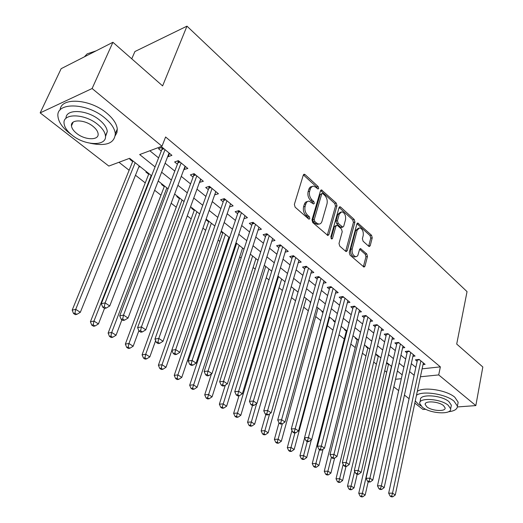 <?xml version="1.0" encoding="UTF-8"?>
<svg xmlns="http://www.w3.org/2000/svg" width="523" height="523" viewBox="0 0 523 523"><rect width="100%" height="100%" fill="white"/><g stroke="black" fill="none" stroke-linecap="round" stroke-linejoin="round"><path stroke-width="0.78" d="M318.684 188.45L318.161 186.561L305.053 174.597L304.294 174.237L303.314 175.055L294.357 204.408L295.135 207.186L308.616 218.96L309.1 219.183L309.832 218.568L309.296 216.653L307.57 215.143C305.229 212.684 304.412 209.756 305.118 206.35L305.85 203.892C306.478 202.015 307.557 201.094 309.1 201.139L313.591 203.983L314.297 203.382L313.767 201.479L312.068 199.956C309.753 197.491 308.943 194.576 309.636 191.228L310.78 187.796L312.623 186.227L313.493 186.142L315.82 187.26L318.01 189.032L318.684 188.45M317.232 188.548L316.65 186.986L303.366 174.904M308.354 218.732L307.772 217.045L306.053 215.541L307.57 215.143M312.832 203.512L312.251 201.885L310.551 200.368L312.068 199.956M368.715 246.274L369.297 246.562L370.219 245.699L372.232 237.828L371.539 235.285L357.824 223.027L356.902 223.87L349.279 252.465L349.998 255.093L364.008 267.096L364.969 266.2L367.453 256.486L366.754 253.917L360.51 248.608L359.563 249.484L357.824 255.479L356.889 256.427L355.718 256.682C352.92 255.584 351.75 253.001 352.208 248.935L357.202 230.12L359.667 227.858C362.452 228.943 363.629 231.512 363.204 235.553L362.393 238.651L363.106 241.234L368.715 246.274M151.585 175.748L129.626 158.306L108.823 166.066L40.173 112.883L61.152 68.683L112.916 42.285L162.614 85.909L186.973 26.15L467.046 291.631L456.703 344.062L482.827 366.996L475.832 405.593L457.383 406.946M112.916 42.285L92.113 88.518L161.967 146.237L139.674 154.553L155.056 166.922M422.1 368.833L440.353 366.871L165.608 136.987L161.967 146.237M440.353 366.871L438.712 374.919L475.832 405.593M336.989 205.729L336.256 203.081L321.482 189.901L320.521 190.732L311.996 219.843L312.761 222.576L327.869 235.507L328.882 234.618L336.989 205.729L335.485 206.121L334.753 203.48L320.573 190.568M340.65 207.088L354.215 219.47L354.927 222.066L347.252 250.694L346.265 251.583L345.651 251.295L339.741 246.13L339.002 243.476L342.225 231.709L341.499 229.067L337.564 225.563L336.917 225.25L335.936 226.113L332.517 238.41L331.811 239.031L330.843 236.945L339.041 207.598L339.983 206.762L340.65 207.088L339.139 207.481L352.711 219.837L354.215 219.47M387.399 363.08L386.674 363.158L388.445 364.564M377.168 354.947L376.436 355.039L378.247 356.47M366.708 346.644L365.982 346.736L367.826 348.2M356.026 338.152L355.3 338.257L357.183 339.754M345.108 329.483L344.376 329.588L346.304 331.118M333.942 320.612L333.216 320.73L335.066 322.201M322.528 311.545L321.795 311.669L322.972 312.597M310.708 302.294L310.119 302.399L310.577 302.758M235.775 243.391L236.422 243.908M221.039 231.696L222.706 233.016M206.873 219.667L206.14 219.869L208.638 221.85M192.386 208.154L191.653 208.376L194.216 210.409M177.519 196.354L176.794 196.583L179.422 198.668M162.274 184.24L161.548 184.475L164.248 186.619M146.617 171.806L145.897 172.054L148.669 174.251M167.791 156.338L168.203 156.678L171.917 155.344L162.15 147.277L158.443 148.656L161.306 151.01M183.841 169.53L187.842 168.491L178.336 160.646L174.623 161.953L177.408 164.242M199.459 182.364L203.342 181.285L194.092 173.649L190.365 174.891L193.079 177.12M214.665 194.857L218.431 193.745L209.422 186.306L205.689 187.482L208.331 189.653M229.505 206.918L233.121 205.872L224.354 198.635L220.614 199.747L223.184 201.858M243.973 218.64L247.438 217.692L238.893 210.638L235.147 211.697L237.651 213.757M258.061 230.074L261.395 229.211L253.067 222.334L249.314 223.334L251.759 225.341M271.79 241.227L274.993 240.443L266.874 233.735L263.121 234.683L265.501 236.644M285.172 252.106L288.258 251.393L280.341 244.856L276.589 245.751L278.909 247.66M298.228 262.723L301.202 262.075L293.475 255.695L289.722 256.545L291.984 258.408M310.956 273.091L313.826 272.503L306.288 266.279L302.536 267.076L304.746 268.894M323.377 283.211L326.149 282.675L318.795 276.602L315.042 277.353L317.2 279.125M335.505 293.102L338.185 292.612L331 286.676L327.254 287.389L329.359 289.121M347.344 302.758L349.939 302.314L342.918 296.515L339.179 297.188L341.238 298.881M358.909 312.198L361.419 311.793L354.561 306.132L350.822 306.759L352.835 308.413M370.206 321.423L372.638 321.05L365.937 315.519L362.204 316.114L364.171 317.729M381.247 330.444L383.601 330.105L377.05 324.698L373.33 325.254L375.253 326.836M392.041 339.264L394.322 338.956L387.922 333.667L384.202 334.19L386.079 335.733M402.592 347.893L404.809 347.612L398.546 342.441L394.839 342.931L396.676 344.441M412.909 356.333L415.066 356.078L408.94 351.025L405.24 351.482L407.031 352.953M149.833 150.761L158.6 157.9M165.124 163.209L174.8 171.086M181.278 176.362L190.568 183.926M196.988 189.156L205.912 196.419M212.286 201.603L220.856 208.585M227.178 213.73L235.409 220.431M241.685 225.544L249.595 231.983M255.819 237.05L263.422 243.234M269.593 248.268L276.902 254.211M283.028 259.199L290.049 264.919M296.129 269.868L302.876 275.36M308.91 280.276L315.402 285.558M321.384 290.428L327.62 295.508M333.563 300.346L339.558 305.223M345.455 310.021L351.214 314.715M357.065 319.481L362.609 323.992M368.414 328.719L373.742 333.053M379.502 337.747L384.627 341.918M390.341 346.572L395.27 350.58M400.945 355.202L405.678 359.053M411.313 363.642L415.863 367.349M423.002 364.596L425.101 364.361L419.106 359.412L415.412 359.844L417.171 361.288M118.963 162.28L129.129 170.256M135.477 175.231L145.257 182.9M154.638 190.254L160.953 195.21M171.184 203.231L176.251 207.206M187.273 215.855L191.15 218.895M202.937 228.133L205.683 230.29M218.176 240.083L219.85 241.397M225.91 246.15L226.596 246.693M233.01 251.72L233.67 252.236M239.678 256.95L241.103 258.068M253.119 267.488L255.237 269.149M266.233 277.772L269.012 279.955M279.034 287.813L282.446 290.487M291.54 297.62L295.547 300.764M303.752 307.197L308.328 310.786M315.683 316.559L320.802 320.566M327.346 325.705L332.974 330.118M338.989 334.831L344.284 338.982M350.835 344.121L355.228 347.573M362.4 353.195L365.937 355.967M373.703 362.053L376.416 364.185M384.745 370.715L386.674 372.232M397.271 371.5L397.911 371.428M130.547 159.031L129.828 159.299L132.672 161.555M138.968 166.556L139.523 166.994L140.242 166.739M228.773 237.625L229.309 237.488M242.482 248.373L242.888 248.275M186.973 26.15L134.914 51.535L131.757 58.818M40.173 112.883L92.113 88.518M425.761 409.274L423.002 409.476L414.811 403.128M409.084 398.696L404.429 395.087M398.663 390.616L393.812 386.863M402.174 374.814L397.382 371.01M391.642 366.446L386.654 362.485M380.868 357.889L375.677 353.77M369.846 349.135L364.453 344.847M358.569 340.179L352.96 335.72M347.03 331.013L341.192 326.372M335.223 321.625L329.144 316.801M323.129 312.022L316.807 307.001M310.74 302.176L304.164 296.953M298.045 292.096L291.206 286.663M285.042 281.76L277.916 276.105M271.705 271.169L264.292 265.285M258.029 260.304L250.314 254.178M243.999 249.164L235.971 242.783M229.604 237.73L221.249 231.088M214.829 225.988L206.127 219.078M199.655 213.933L190.594 206.735M184.07 201.551L174.63 194.053M168.053 188.829L158.221 181.017M395.519 379.28L401.311 378.698M420.414 376.769L438.712 374.919M161.633 172.211L171.387 180.062M177.918 185.305L187.28 192.837M193.752 198.047L202.747 205.278M209.174 210.442L217.81 217.385M224.177 222.51L232.474 229.179M238.795 234.265L246.764 240.672M253.034 245.712L260.696 251.87M266.913 256.871L274.274 262.788M280.446 267.756L287.513 273.437M293.638 278.36L300.431 283.826M306.511 288.716L313.042 293.965M319.069 298.81L325.345 303.863M331.327 308.668L337.361 313.525M343.297 318.298L349.103 322.959M354.986 327.699L360.563 332.183M366.407 336.877L371.768 341.192M377.567 345.853L382.725 349.998M388.478 354.627L393.433 358.608M399.141 363.204L403.906 367.035M409.568 371.585L414.151 375.272M139.523 166.994L139.778 166.366M168.203 156.678L169.498 153.344M184.116 169.759L185.364 166.445M199.609 182.488L200.806 179.193M214.691 194.883L215.842 191.608M311.865 186.567L310.512 186.907L309.426 187.96L308.845 189.241L310.355 188.81M310.551 200.368C308.237 197.903 307.426 195.001 308.125 191.653L308.845 189.241M307.459 201.545L306.053 201.891L304.929 202.983L304.334 204.303L305.85 203.892M306.053 215.541C303.706 213.083 302.889 210.161 303.595 206.755L304.334 204.303M327.267 235.239L335.485 206.121M322.874 193.68L322.377 193.438L321.704 194.026L314.264 219.562L314.794 221.471L316.585 223.033L318.755 224.06C320.311 224.112 321.397 223.177 322.011 221.255L326.999 203.852C327.66 200.557 326.862 197.694 324.626 195.269L322.874 193.68M322.018 193.543L320.194 194.438L321.704 194.026M318.834 224.066L317.239 224.439L315.062 223.419L313.27 221.85L312.741 219.948L320.194 194.438M345.644 251.288L353.424 222.432L352.711 219.837M336.433 225.367L334.426 226.485L331.079 238.475M345.526 219.66C345.978 215.522 344.749 212.894 341.826 211.776L339.303 214.025L337.453 220.667L338.185 223.321L342.755 227.139L343.716 226.276L345.526 219.66M340.558 212.096L337.793 214.41L339.303 214.025M341.709 227.387L340.597 227.198L336.675 223.694L335.943 221.046L337.793 214.41M358.503 228.133L355.699 230.48L357.202 230.12M355.372 256.754L354.202 257.002C351.41 255.904 350.24 253.328 350.691 249.268L355.699 230.48M363.367 266.763L365.95 256.806L365.244 254.237L359.641 249.262M368.656 246.222L370.735 238.168L370.036 235.625L356.954 223.707M132.927 160.927L72.187 310.132L75.717 309.355L80.333 312.309L139.223 165.928M135.169 162.705L75.717 309.355L74.939 313.199L73.527 313.499L75.371 314.683L76.789 314.375L74.939 313.199M80.333 312.309L76.789 314.375M73.527 313.499L72.187 310.132M163.974 148.787L161.875 149.565L101.318 303.713L105.097 302.882L165.013 149.643M104.267 306.864L102.75 307.191L104.62 308.413L106.136 308.093L104.267 306.864L105.097 302.882L109.758 305.968L169.079 153.004M161.875 149.565L162.058 147.309M101.318 303.713L102.75 307.191M106.136 308.093L109.758 305.968M96.088 50.862L87.171 53.856L84.406 56.817M90.165 143.243C106.202 146.538 114.583 143.361 115.308 133.705C114.753 128.566 111.229 123.297 104.757 117.897C86.766 102.462 55.477 101.952 57.981 116.642C58.668 122.147 62.453 127.632 69.35 133.097L71.396 134.607M115.302 135.575L116.936 132.594L117.289 129.044C116.74 123.886 113.249 118.603 106.803 113.197C90.1 98.808 60.701 96.977 60.165 109.915M66.016 118.342C65.584 108.542 87.197 109.536 99.625 120.1C104.325 123.997 106.888 127.815 107.307 131.548L105.483 136.647M97.729 124.435C84.726 113.426 62.289 112.994 64.081 123.533C64.577 127.442 67.29 131.358 72.233 135.28C85.19 145.878 106.993 146.42 105.456 135.843C105.031 132.123 102.456 128.325 97.729 124.435M76.659 133.398C85.014 140.275 99.135 140.609 98.115 133.796C97.834 131.384 96.154 128.919 93.087 126.409C84.713 119.362 70.33 119.074 71.455 125.866C71.762 128.364 73.495 130.874 76.659 133.398M448.466 411.764C454.448 411.058 457.429 409.176 457.409 406.123L454.049 401.193C445.825 394.009 422.558 390.42 416.478 395.277M415.275 400.945L418.178 404.004L420.812 405.77M457.815 404.018L458.161 402.194L454.814 397.238C446.609 390.027 423.388 386.471 417.308 391.381M420.002 402.128L420.466 399.918C419.08 393.708 441.268 394.911 448.897 401.599L451.349 405.175L451.094 406.489M448.185 405.233C440.536 398.572 418.315 397.323 419.714 403.501L422.329 407.188C429.998 413.667 451.813 415.014 450.649 408.796L448.185 405.233M426.846 406.848C431.789 411.045 445.89 411.902 445.112 407.894L443.511 405.587C438.575 401.318 424.303 400.5 425.179 404.482L426.846 406.848M148.918 173.629L90.414 321.782L93.97 321.063L98.455 323.94L104.528 308.361M151.212 175.453L93.97 321.063L93.186 324.842L91.76 325.123L93.558 326.267L94.983 325.986L93.186 324.842M98.455 323.94L94.983 325.986M91.76 325.123L90.414 321.782M164.484 185.998L108.124 333.105L111.706 332.438L116.06 335.236L121.911 319.782M166.837 187.868L111.706 332.438L110.915 336.158L109.484 336.413L111.229 337.531L112.661 337.27L110.915 336.158M116.06 335.236L112.661 337.27M109.484 336.413L108.124 333.105M179.657 198.047L125.343 344.114L128.946 343.5L133.175 346.219L138.889 330.667M182.063 199.956L128.946 343.5L128.155 347.154L126.71 347.396L128.41 348.475L129.848 348.24L128.155 347.154M133.175 346.219L129.848 348.24M126.71 347.396L125.343 344.114M194.438 209.788L142.093 354.816L145.708 354.254L149.826 356.895L155.625 340.63M196.896 211.743L145.708 354.254L144.91 357.85L143.465 358.072L145.113 359.124L146.564 358.902L144.91 357.85M149.826 356.895L146.564 358.902M143.465 358.072L142.093 354.816M180.062 162.065L177.957 162.803L119.728 315.853L123.533 315.081L181.128 162.947M122.696 318.997L121.173 319.298L122.983 320.488L124.507 320.187L122.696 318.997L123.533 315.081L128.05 318.076L185.083 166.216M177.957 162.803L178.121 160.718M119.728 315.853L121.173 319.298M124.507 320.187L128.05 318.076M195.713 174.989L193.602 175.689L137.601 327.633L141.419 326.927L196.805 175.891M140.582 330.771L139.053 331.046L140.811 332.203L142.341 331.928L140.582 330.771L141.419 326.927L145.812 329.836L200.655 179.069M193.602 175.689L193.758 173.76M137.601 327.633L139.053 331.046M142.341 331.928L145.812 329.836M210.952 187.567L208.834 188.234L154.958 339.081L158.796 338.427L212.063 188.489M157.953 342.205L156.416 342.46L158.123 343.585L159.665 343.336L157.953 342.205L158.796 338.427L163.058 341.251L215.816 191.588M208.834 188.234L208.978 186.45M154.958 339.081L156.416 342.46M159.665 343.336L163.058 341.251M225.792 199.819L223.674 200.446L171.825 350.201L175.676 349.606L226.923 200.76M174.832 353.319L173.29 353.555L174.95 354.646L176.493 354.411L174.832 353.319L175.676 349.606L179.82 352.352L230.578 203.774M223.674 200.446L223.805 198.799M171.825 350.201L173.29 353.555M176.493 354.411L179.82 352.352M208.854 221.242L158.384 365.231L162.012 364.721L166.02 367.29L171.884 350.345M211.351 223.223L162.012 364.721L161.215 368.257L159.763 368.454L161.365 369.48L162.823 369.284L161.215 368.257M166.02 367.29L162.823 369.284M159.763 368.454L158.384 365.231M240.247 211.756L238.122 212.351L188.221 361.014L192.085 360.465L241.404 212.711M191.235 364.119L189.686 364.335L191.3 365.394L192.85 365.185L191.235 364.119L192.085 360.465L196.112 363.132L244.96 215.646M238.122 212.351L238.246 210.821M188.221 361.014L189.686 364.335M192.85 365.185L196.112 363.132M222.909 232.408L174.237 375.37L177.879 374.899L181.782 377.403L228.924 237.181M225.452 234.428L177.879 374.899L177.081 378.384L175.623 378.56L177.186 379.561L178.644 379.378L177.081 378.384M181.782 377.403L178.644 379.378M175.623 378.56L174.237 375.37M254.335 223.386L252.21 223.949L204.16 371.526L208.036 371.029L255.505 224.354M207.186 374.625L205.637 374.814L207.206 375.847L208.755 375.658L207.186 374.625L208.036 371.029L211.952 373.625L258.977 227.217M252.21 223.949L252.321 222.536M204.16 371.526L205.637 374.814M208.755 375.658L211.952 373.625M236.625 243.3L189.679 385.235L193.327 384.81L197.125 387.249L242.587 248.039M239.201 245.352L192.529 388.243L191.065 388.406L192.588 389.374L194.053 389.21L192.529 388.243M197.125 387.249L194.053 389.21M191.065 388.406L189.679 385.235M268.064 234.722L265.939 235.258L219.673 381.751L223.55 381.3L269.253 235.703M222.7 384.836L221.144 385.013L222.674 386.013L224.23 385.843L222.7 384.836L223.55 381.3L227.361 383.823L272.64 238.495M265.939 235.258L266.05 233.944M219.673 381.751L221.144 385.013M224.23 385.843L227.361 383.823M211.429 373.952L204.715 394.845L208.376 394.466L212.077 396.839L255.924 258.637M252.622 256.009L207.572 397.84L206.108 397.99L207.592 398.931L209.056 398.788L207.572 397.84M212.077 396.839L209.056 398.788M206.108 397.99L204.715 394.845M281.459 245.777L279.334 246.281L234.762 391.701L238.651 391.296L282.662 246.771M237.795 394.78L236.246 394.937L237.73 395.911L239.286 395.754L237.795 394.78L238.651 391.296L242.358 393.754L285.963 249.497M279.334 246.281L279.432 245.071M234.762 391.701L236.246 394.937M239.286 395.754L242.358 393.754M225.321 385.137L219.366 404.214L223.033 403.867L226.636 406.181L268.946 268.979M265.717 266.416L222.229 407.195L220.758 407.325L222.203 408.247L223.674 408.117L222.229 407.195M226.636 406.181L223.674 408.117M220.758 407.325L219.366 404.214M238.972 395.787L233.644 413.34L237.311 413.033L240.828 415.288L281.655 279.073M278.504 276.575L236.507 416.308L235.043 416.426L236.448 417.321L237.919 417.21L236.507 416.308M240.828 415.288L237.919 417.21M235.043 416.426L233.644 413.34M252.498 405.534L247.562 422.238L251.236 421.969L254.662 424.166L294.07 288.938M256.616 403.645L250.432 425.192L248.961 425.297L250.334 426.173L251.805 426.068L250.432 425.192M254.662 424.166L251.805 426.068M248.961 425.297L247.562 422.238M265.88 414.412L261.14 430.913L264.815 430.677L268.162 432.822L306.197 298.568M269.613 413.876L264.01 433.861L262.539 433.953L263.88 434.803L265.351 434.718L264.01 433.861M268.162 432.822L265.351 434.718M262.539 433.953L261.14 430.913M279.014 422.8L274.385 439.379L278.059 439.176L281.322 441.268L318.049 307.982M282.322 423.826L277.255 442.314L275.784 442.393L277.092 443.223L278.563 443.144L277.255 442.314M281.322 441.268L278.563 443.144M275.784 442.393L274.385 439.379M291.984 430.436L287.31 447.642L290.984 447.472L294.168 449.512L329.627 317.186M294.913 432.926L290.18 450.565L288.709 450.63L289.984 451.441L291.455 451.375L290.18 450.565M294.168 449.512L291.455 451.375M288.709 450.63L287.31 447.642M304.628 437.908L299.927 455.71L303.601 455.566L306.707 457.56L311.309 439.908M307.263 441.615L302.797 458.612L301.326 458.664L302.569 459.462L304.04 459.41L302.797 458.612M306.707 457.56L304.04 459.41M301.326 458.664L299.927 455.71M346.455 330.549L312.244 463.581L315.918 463.463L318.952 465.411L323.077 449.146M319.448 449.63L315.114 466.47L313.643 466.516L314.859 467.287L316.33 467.248L315.114 466.47M318.952 465.411L316.33 467.248M313.643 466.516L312.244 463.581M357.327 339.185L324.273 471.275L327.947 471.184L330.909 473.086L334.596 458.141M331.399 457.298L327.143 474.152L325.672 474.184L326.862 474.936L328.333 474.91L327.143 474.152M330.909 473.086L328.333 474.91M325.672 474.184L324.273 471.275M367.963 347.638L336.028 478.787L339.695 478.722L342.591 480.578L345.991 466.418M343.173 464.332L338.897 481.65L337.427 481.67L338.59 482.409L340.055 482.389L338.897 481.65M342.591 480.578L340.055 482.389M337.427 481.67L336.028 478.787M378.377 355.915L347.514 486.129L351.175 486.089L354.006 487.907L357.183 474.309M354.672 471.223L350.377 488.979L348.913 488.992L350.044 489.711L351.515 489.705L350.377 488.979M354.006 487.907L351.515 489.705M348.913 488.992L347.514 486.129M388.569 364.008L358.745 493.307L362.4 493.287L365.165 495.065L368.212 481.676M391.466 366.309L362.4 493.287L361.602 496.144L360.138 496.144L361.249 496.85L362.714 496.85L361.602 496.144M365.165 495.065L362.714 496.85M360.138 496.144L358.745 493.307M294.521 256.558L292.396 257.035L249.458 401.389L253.348 401.023L295.737 257.571M252.491 404.456L250.935 404.593L252.387 405.547L253.943 405.403L252.491 404.456L253.348 401.023L256.956 403.416L298.96 260.225M292.396 257.035L292.488 255.917M249.458 401.389L250.935 404.593M253.943 405.403L256.956 403.416M307.263 267.083L305.138 267.534L263.769 410.823L267.658 410.503L308.498 268.103M266.808 413.876L265.246 414L266.658 414.929L268.214 414.804L266.808 413.876L267.658 410.503L271.176 412.83L311.636 270.692M305.138 267.534L305.229 266.501M263.769 410.823L265.246 414M268.214 414.804L271.176 412.83M319.703 277.353L317.579 277.778L277.706 420.015L281.596 419.727L320.952 278.38M280.746 423.055L279.19 423.166L280.563 424.068L282.119 423.957L280.746 423.055L281.596 419.727L285.028 422.002L324.018 280.91M317.579 277.778L317.664 276.824M277.706 420.015L279.19 423.166M282.119 423.957L285.028 422.002M331.844 287.375L329.725 287.781L291.291 428.971L295.181 428.723L333.105 288.415M294.331 431.998L292.775 432.096L294.116 432.972L295.672 432.881L294.331 431.998L295.181 428.723L298.528 430.939L336.099 290.886M329.725 287.781L329.804 286.905M291.291 428.971L292.775 432.096M295.672 432.881L298.528 430.939M343.709 297.169L341.591 297.548L304.536 437.705L308.426 437.49L344.977 298.215M307.576 440.719L306.02 440.797L307.321 441.66L308.884 441.575L307.576 440.719L308.426 437.49L311.682 439.647L347.9 300.627M341.591 297.548L341.663 296.744M304.536 437.705L306.02 440.797M308.884 441.575L311.682 439.647M355.294 306.733L353.175 307.086L317.448 446.224L321.338 446.041L356.568 307.786M320.488 449.218L318.932 449.29L320.207 450.126L321.763 450.055L320.488 449.218L321.338 446.041L324.515 448.146L359.425 310.146M353.175 307.086L353.254 306.354M317.448 446.224L318.932 449.29M321.763 450.055L324.515 448.146M366.61 316.075L364.498 316.415L330.046 454.526L333.929 454.376L367.898 317.141M333.086 457.514L331.53 457.566L332.772 458.383L334.328 458.331L333.086 457.514L333.929 454.376L337.034 456.429L370.689 319.448M364.498 316.415L364.57 315.735M330.046 454.526L331.53 457.566M334.328 458.331L337.034 456.429M377.678 325.214L375.566 325.528L342.343 462.633L346.219 462.509L378.972 326.28M345.37 465.601L343.82 465.647L345.03 466.444L346.586 466.398L345.37 465.601L346.219 462.509L349.246 464.516L381.705 328.536M375.566 325.528L375.638 324.907M342.343 462.633L343.82 465.647M346.586 466.398L349.246 464.516M388.491 334.138L386.386 334.439L354.339 470.543L358.209 470.452L389.798 335.217M357.366 473.498L355.817 473.531L357 474.309L358.549 474.276L357.366 473.498L358.209 470.452L361.164 472.406L392.466 337.42M386.386 334.439L386.451 333.877M354.339 470.543L355.817 473.531M358.549 474.276L361.164 472.406M399.069 342.872L396.97 343.147L366.054 478.27L369.918 478.205L400.383 343.957M369.075 481.212L367.532 481.232L368.682 481.99L370.232 481.971L369.075 481.212L369.918 478.205L372.801 480.114L402.991 346.108M396.97 343.147L397.029 342.643M366.054 478.27L367.532 481.232M370.232 481.971L372.801 480.114M409.417 351.417L407.319 351.672L377.495 485.815L381.352 485.769L410.732 352.502M380.509 488.737L378.966 488.75L380.097 489.495L381.64 489.482L380.509 488.737L381.352 485.769L384.17 487.639L413.288 354.614M407.319 351.672L407.378 351.214M377.495 485.815L378.966 488.75M381.64 489.482L384.17 487.639M419.538 359.772L417.446 360.014L388.667 493.182L392.525 493.163L420.865 360.863M391.681 496.092L390.138 496.092L391.243 496.817L392.786 496.817L391.681 496.092L392.525 493.163L395.27 494.987L423.362 362.929M417.446 360.014L417.498 359.602M388.667 493.182L390.138 496.092M392.786 496.817L395.27 494.987M316.65 186.986L318.161 186.561M307.772 217.045L309.296 216.653M312.251 201.885L313.767 201.479M308.125 191.653L309.636 191.228M303.595 206.755L305.118 206.35M303.543 175.048L305.053 174.597M327.359 234.977L328.882 234.618M320.684 190.666L322.194 190.241M334.753 203.48L336.256 203.081M312.741 219.948L314.264 219.562M313.27 221.85L314.794 221.471M315.062 223.419L316.585 223.033M353.424 222.432L354.927 222.066M345.736 251.027L347.252 250.694M334.426 226.485L335.936 226.113M331.249 238.704L332.517 238.41M335.943 221.046L337.453 220.667M336.675 223.694L338.185 223.321M340.597 227.198L342.114 226.832M350.691 249.268L352.208 248.935M359.661 249.21L361.105 248.896M365.244 254.237L366.754 253.917M365.95 256.806L367.453 256.486M363.452 266.508L364.969 266.2M356.961 223.694L358.445 223.334M370.036 235.625L371.539 235.285M370.735 238.168L372.232 237.828M368.715 246.032L370.219 245.699M163.372 148.29L162.025 148.793M179.448 161.561L178.095 162.038M195.092 174.479L193.739 174.93M210.324 187.051L208.965 187.482M225.158 199.296L223.792 199.701M239.606 211.227L238.24 211.612M253.688 222.85L252.321 223.216M267.416 234.186L266.05 234.526M280.799 245.235L279.432 245.562M293.861 256.015L292.488 256.322M306.596 266.534L305.229 266.822M319.03 276.798L317.67 277.072M331.177 286.82L329.81 287.081M343.029 296.613L341.669 296.855M354.614 306.171L353.254 306.4M303.739 174.401L304.294 174.237M320.965 190.045L321.482 189.901M317.239 224.439L318.755 224.06M341.244 227.505L342.755 227.139M339.505 206.886L339.983 206.762M354.202 257.002L355.718 256.682M360.079 248.706L360.51 248.608M357.379 223.138L357.824 223.027M73.128 122.166L71.455 125.866M107.307 131.548L105.456 135.843M115.308 133.705L117.289 129.044M425.362 403.606L425.179 404.482M451.349 405.175L450.649 408.796M457.409 406.123L458.161 402.194"/></g></svg>

